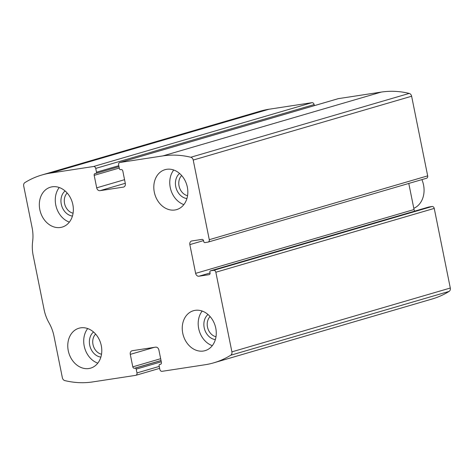 <?xml version="1.0" encoding="UTF-8"?>
<svg xmlns="http://www.w3.org/2000/svg" width="474" height="474" viewBox="0 0 474 474"><rect width="100%" height="100%" fill="white"/><g stroke="black" fill="none" stroke-linecap="round" stroke-linejoin="round"><path stroke-width="0.71" d="M119.952 162.469L162.884 155.905A105.358 84.366 73.7 0 1 190.803 157.249A3.33 2.666 73.7 0 1 193.22 160.058L209.277 239.684A2.216 1.778 73.7 0 1 208.139 242.084A2.216 1.778 73.7 0 1 207.956 242.125L204.869 242.599A1.108 0.889 73.7 0 1 203.773 241.645L203.607 240.833A1.665 1.333 73.7 0 0 201.96 239.406L191.834 240.952A3.33 2.666 73.7 0 0 191.555 241.017A3.33 2.666 73.7 0 0 189.849 244.614L195.643 273.368A3.33 2.666 73.7 0 0 198.944 276.218L209.07 274.665A1.665 1.333 73.7 0 0 209.206 274.636A1.665 1.333 73.7 0 0 210.059 272.84L209.899 272.023A1.108 0.889 73.7 0 1 210.557 270.808L213.644 270.334A2.216 1.778 73.7 0 1 215.842 272.236L231.899 351.862A3.33 2.666 73.7 0 1 230.725 355.222A105.358 84.366 73.7 0 1 213.768 362.823A105.358 84.366 73.7 0 1 204.993 364.761L162.067 371.326A2.216 1.778 73.7 0 1 159.862 369.424L159.098 365.626A1.108 0.889 73.7 0 1 159.762 364.405L160.419 364.305A1.665 1.333 73.7 0 0 160.562 364.275A1.665 1.333 73.7 0 0 161.415 362.474L158.897 350.002A3.33 2.666 73.7 0 0 155.602 347.146L132.264 350.713A3.33 2.666 73.7 0 0 131.985 350.778A3.33 2.666 73.7 0 0 130.279 354.374L132.797 366.852A1.665 1.333 73.7 0 0 134.444 368.274L135.102 368.174A1.108 0.889 73.7 0 1 136.204 369.127L136.968 372.92A2.216 1.778 73.7 0 1 135.831 375.319A2.216 1.778 73.7 0 1 135.647 375.361L92.714 381.92A105.358 84.366 73.7 0 1 64.79 380.581A3.33 2.666 73.7 0 1 62.372 377.772L53.977 336.119A36.042 28.861 73.7 0 0 49.041 322.889A36.042 28.861 73.7 0 1 44.106 309.664L33.162 255.415A36.042 28.861 73.7 0 1 32.635 241.521A36.042 28.861 73.7 0 0 32.102 227.621L23.7 185.968A3.33 2.666 73.7 0 1 24.873 182.608A105.358 84.366 73.7 0 1 41.831 175.007A105.358 84.366 73.7 0 1 50.6 173.063L93.532 166.504A2.216 1.778 73.7 0 1 95.73 168.406L96.495 172.204A1.108 0.889 73.7 0 1 95.837 173.425L95.173 173.525A1.665 1.333 73.7 0 0 95.037 173.555A1.665 1.333 73.7 0 0 94.184 175.35L96.696 187.828A3.33 2.666 73.7 0 0 99.996 190.678L123.335 187.117A3.33 2.666 73.7 0 0 123.607 187.052A3.33 2.666 73.7 0 0 125.32 183.456L122.802 170.978A1.665 1.333 73.7 0 0 121.154 169.556L120.491 169.656A1.108 0.889 73.7 0 1 119.395 168.703L118.63 164.905A2.216 1.778 73.7 0 1 119.768 162.511A2.216 1.778 73.7 0 1 119.952 162.469L338.353 98.639L381.286 92.08A105.358 84.366 73.7 0 1 409.21 93.419A3.33 2.666 73.7 0 1 411.628 96.228L427.678 175.86A2.216 1.778 73.7 0 1 426.541 178.254A2.216 1.778 73.7 0 1 426.357 178.295M428.78 207.031A1.108 0.889 73.7 0 1 428.964 206.978L432.045 206.504A2.216 1.778 73.7 0 1 434.243 208.406L450.3 288.032A3.33 2.666 73.7 0 1 449.127 291.392A105.358 84.366 73.7 0 1 432.17 298.993L213.768 362.823M41.831 175.007L260.232 111.177A105.358 84.366 73.7 0 1 269.007 109.239L311.933 102.674A2.216 1.778 73.7 0 1 314.138 104.576L95.73 168.406M314.351 105.643L314.138 104.576M337.992 98.746A2.216 1.778 73.7 0 1 338.169 98.681A2.216 1.778 73.7 0 1 338.353 98.639M414.744 211.126A3.33 2.666 73.7 0 1 414.045 209.538L408.784 183.444M166.718 169.301A20.797 16.649 -106.3 0 0 164.988 169.686A20.797 16.649 -106.3 0 0 154.838 194.316A20.797 16.649 -106.3 0 0 176.654 209.603A20.797 16.649 -106.3 0 0 187.088 186.039A20.797 16.649 -106.3 0 0 166.718 169.301M52.235 186.797A20.797 16.649 -106.3 0 0 50.505 187.177A20.797 16.649 -106.3 0 0 40.355 211.813A20.797 16.649 -106.3 0 0 62.171 227.099A20.797 16.649 -106.3 0 0 72.605 203.536A20.797 16.649 -106.3 0 0 52.235 186.797M195.158 310.346A20.797 16.649 -106.3 0 0 193.428 310.731A20.797 16.649 -106.3 0 0 183.278 335.361A20.797 16.649 -106.3 0 0 205.094 350.647A20.797 16.649 -106.3 0 0 215.528 327.09A20.797 16.649 -106.3 0 0 195.158 310.346M80.675 327.842A20.797 16.649 -106.3 0 0 78.945 328.227A20.797 16.649 -106.3 0 0 68.795 352.857A20.797 16.649 -106.3 0 0 90.611 368.144A20.797 16.649 -106.3 0 0 101.045 344.58A20.797 16.649 -106.3 0 0 80.675 327.842M95.624 334.075A11.465 9.178 -106.3 0 0 93.289 345.7A11.465 9.178 -106.3 0 0 101.519 354.232M93.526 331.996A13.864 11.103 -106.3 0 0 90.066 346.642A13.864 11.103 -106.3 0 0 100.867 357.112M87.69 328.553A20.797 16.649 -106.3 0 0 84.739 348.194A20.797 16.649 -106.3 0 0 97.804 363.155M210.106 316.579A11.465 9.178 -106.3 0 0 207.772 328.204A11.465 9.178 -106.3 0 0 216.002 336.741M208.009 314.499A13.864 11.103 -106.3 0 0 204.549 329.146A13.864 11.103 -106.3 0 0 215.35 339.621M202.173 311.062A20.797 16.649 -106.3 0 0 199.216 330.704A20.797 16.649 -106.3 0 0 212.287 345.659M67.184 193.025A11.465 9.178 -106.3 0 0 64.849 204.649A11.465 9.178 -106.3 0 0 73.079 213.187M65.086 190.951A13.864 11.103 -106.3 0 0 61.626 205.592A13.864 11.103 -106.3 0 0 72.427 216.067M59.25 187.508A20.797 16.649 -106.3 0 0 56.299 207.15A20.797 16.649 -106.3 0 0 69.364 222.11M181.666 175.534A11.465 9.178 -106.3 0 0 179.332 187.153A11.465 9.178 -106.3 0 0 187.562 195.691M179.569 173.454A13.864 11.103 -106.3 0 0 176.109 188.101A13.864 11.103 -106.3 0 0 186.91 198.57M173.733 170.012A20.797 16.649 -106.3 0 0 170.776 189.653A20.797 16.649 -106.3 0 0 183.847 204.614M413.802 208.323A22.183 17.763 -106.3 0 0 421.896 179.616M381.286 92.08L162.884 155.905M450.3 288.032L231.899 351.862M434.243 208.406L215.842 272.236M269.007 109.239L50.6 173.063M311.933 102.674L93.532 166.504M409.21 93.419L190.803 157.249M411.628 96.228L193.22 160.058M427.678 175.86L209.277 239.684M449.127 291.392L230.725 355.222M118.784 165.687L96.495 172.204M95.926 173.401L118.98 166.664L96.015 173.371M119.258 168.027L94.184 175.35M124.555 179.687L96.696 187.828M125.284 183.29L99.996 190.678M123.874 186.957L123.335 187.117M203.547 240.608L189.849 244.614M414.045 209.538L195.643 273.368M210.083 272.959L198.944 276.218M428.964 206.978L210.557 270.808M432.045 206.504L213.644 270.334M159.258 366.408L136.968 372.92M161.279 361.798L136.204 369.127M161.036 360.596L135.102 368.174M161.018 360.507L134.444 368.274M160.656 358.705L132.797 366.852M154.34 347.341L130.279 354.374M160.964 364.056L159.762 364.405M338.169 98.681L119.768 162.511M426.541 178.254L208.139 242.084M428.869 206.996L210.468 270.826M159.649 368.357L135.831 375.319M160.976 364.044L159.667 364.429"/></g></svg>
